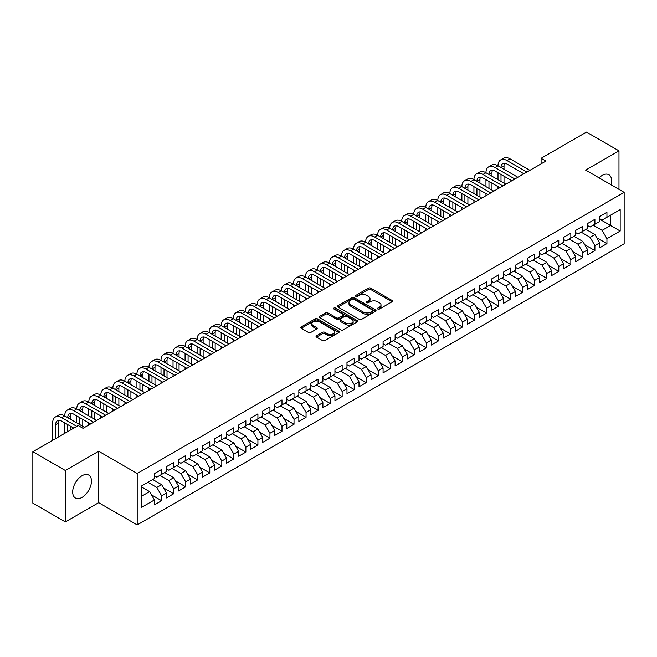 <?xml version="1.0" encoding="UTF-8"?>
<svg xmlns="http://www.w3.org/2000/svg" width="657" height="657" viewBox="0 0 657 657"><rect width="100%" height="100%" fill="white"/><g stroke="black" fill="none" stroke-linecap="round" stroke-linejoin="round"><path stroke-width="0.99" d="M377.816 309.028A1.166 0.673 0 0 0 379.475 309.028L392.024 301.785A1.667 0.961 0 0 0 392.516 301.103A1.667 0.961 0 0 0 392.024 300.421L370.762 288.144A1.667 0.961 0 0 0 368.396 288.144L355.848 295.387A1.166 0.673 0 0 0 355.503 295.864A1.166 0.673 0 0 0 355.848 296.34A1.166 0.673 0 0 0 357.498 296.34L359.124 295.404A5.346 3.088 0 0 1 366.688 295.404L368.454 296.43A5.346 3.088 0 0 1 370.022 298.615A5.346 3.088 0 0 1 368.454 300.791L366.836 301.727A1.166 0.673 0 0 0 366.491 302.212A1.166 0.673 0 0 0 366.836 302.688A1.166 0.673 0 0 0 368.487 302.688L370.113 301.752A5.346 3.088 0 0 1 377.668 301.752L379.442 302.77A5.346 3.088 0 0 1 381.011 304.955A5.346 3.088 0 0 1 379.442 307.139L377.816 308.076A1.166 0.673 0 0 0 377.479 308.552A1.166 0.673 0 0 0 377.816 309.028L377.816 308.076M82.076 497.382A13.28 7.662 120 0 0 90.748 485.687A13.28 7.662 120 0 0 88.711 475.052A13.28 7.662 120 0 0 82.076 475.709A13.28 7.662 120 0 0 73.403 487.404A13.28 7.662 120 0 0 75.44 498.047A13.28 7.662 120 0 0 82.076 497.382M611.076 184.798A13.28 7.662 120 0 0 608.883 174.729A13.28 7.662 120 0 0 602.247 175.386A13.28 7.662 120 0 0 599.069 177.858M316.534 335.752A1.667 0.961 0 0 0 316.05 336.433A1.667 0.961 0 0 0 316.534 337.115L322.505 340.556A1.667 0.961 0 0 0 324.862 340.556L338.807 332.508A1.667 0.961 0 0 0 339.291 331.826A1.667 0.961 0 0 0 338.807 331.144L317.536 318.867A1.667 0.961 0 0 0 315.179 318.867L301.235 326.915A1.667 0.961 0 0 0 300.75 327.597A1.667 0.961 0 0 0 301.235 328.278L308.445 332.442A1.667 0.961 0 0 0 310.81 332.442L316.773 328.993A1.667 0.961 0 0 0 317.265 328.311A1.667 0.961 0 0 0 316.773 327.629L313.2 325.568A4.468 2.579 0 0 1 311.886 323.745A4.468 2.579 0 0 1 314.646 321.363A4.468 2.579 0 0 1 319.516 321.922L333.518 330.003A4.468 2.579 0 0 1 334.824 331.826A4.468 2.579 0 0 1 332.064 334.208A4.468 2.579 0 0 1 327.194 333.649L324.862 332.302A1.667 0.961 0 0 0 322.505 332.302L316.534 335.752L316.534 337.115L322.505 333.69L322.505 332.302M65.347 470.494L65.347 521.913L98.681 502.671L98.681 451.244L65.347 470.494L32.85 451.737L78.224 425.539L83.037 428.315L545.918 161.072L541.105 158.296L541.105 163.856M98.681 451.244L137.198 473.483L624.15 192.345L624.15 243.763L137.198 524.902L137.198 473.483M618.976 189.356L618.976 150.855L585.633 170.106L624.15 192.345M618.976 150.855L586.479 132.098L541.105 158.296M359.239 319.343A1.667 0.961 0 0 0 361.605 319.343L375.541 311.295A1.667 0.961 0 0 0 376.034 310.613A1.667 0.961 0 0 0 375.541 309.932L354.279 297.654A1.667 0.961 0 0 0 351.914 297.654L337.977 305.702A1.667 0.961 0 0 0 337.484 306.384A1.667 0.961 0 0 0 337.977 307.065L359.239 319.343M334.372 309.283A1.166 0.673 0 0 1 335.555 309.447L335.555 308.059L357.178 320.542A1.667 0.961 0 0 1 357.663 321.224A1.667 0.961 0 0 1 357.178 321.905L343.233 329.954A1.667 0.961 0 0 1 340.868 329.954L319.606 317.676L319.606 316.313A1.667 0.961 0 0 0 319.121 316.994A1.667 0.961 0 0 0 319.606 317.676M319.606 316.313L325.576 312.863A1.667 0.961 0 0 1 327.933 312.863L336.556 317.848A1.667 0.961 0 0 0 338.922 317.848L342.88 315.557A1.667 0.961 0 0 0 343.373 314.875A1.667 0.961 0 0 0 342.88 314.194L333.904 309.012A1.166 0.673 0 0 1 333.559 308.535A1.166 0.673 0 0 1 334.282 307.911A1.166 0.673 0 0 1 335.555 308.059M599.718 219.233L610.55 225.491L610.55 215.2L620.175 209.64L606.937 217.286L606.937 212.351L599.718 216.523L599.718 221.458L594.905 224.234L594.905 219.307L587.687 223.47L587.687 228.406L582.866 231.182L582.866 226.254L575.647 230.418L575.647 235.354L570.834 238.13L570.834 233.202L563.616 237.366L563.616 242.302L558.795 245.086L558.795 240.15L551.576 244.314L551.576 249.249L546.764 252.033L546.764 247.098L539.545 251.27L539.545 256.197L534.724 258.981L534.724 254.045L527.505 258.217L527.505 263.145L522.693 265.929L522.693 260.993L515.474 265.165L515.474 270.101L510.653 272.877L510.653 267.941L503.434 272.113L503.434 277.049L498.622 279.825L498.622 274.889L491.403 279.061L491.403 283.996L486.582 286.772L486.582 281.837L479.364 286.009L479.364 290.944L474.551 293.72L474.551 288.793L467.332 292.956L467.332 297.892L462.512 300.668L462.512 295.74L455.293 299.904L455.293 304.84L450.48 307.616L450.48 302.688L443.261 306.852L443.261 311.788L438.441 314.572L438.441 309.636L431.222 313.8L431.222 318.735L426.409 321.519L426.409 316.584L419.191 320.756L419.191 325.683L414.37 328.467L414.37 323.531L407.151 327.703L407.151 332.631L402.339 335.415L402.339 330.479L395.12 334.651L395.12 339.587L390.299 342.363L390.299 337.427L383.08 341.599L383.08 346.535L378.268 349.31L378.268 344.375L371.049 348.547L371.049 353.482L366.228 356.258L366.228 351.323L359.009 355.494L359.009 360.43L354.197 363.206L354.197 358.279L346.978 362.442L346.978 367.378L342.157 370.154L342.157 365.226L334.939 369.39L334.939 374.326L330.126 377.102L330.126 372.174L322.907 376.338L322.907 381.274L318.087 384.058L318.087 379.122L310.868 383.286L310.868 388.221L306.055 391.005L306.055 386.07L298.836 390.242L298.836 395.169L294.016 397.953L294.016 393.017L286.797 397.189L286.797 402.117L281.984 404.901L281.984 399.965L274.766 404.137L274.766 409.065L269.945 411.849L269.945 406.913L262.726 411.085L262.726 416.021L257.914 418.796L257.914 413.861L250.695 418.033L250.695 422.968L245.874 425.744L245.874 420.808L238.655 424.98L238.655 429.916L233.843 432.692L233.843 427.756L226.624 431.928L226.624 436.864L221.803 439.64L221.803 434.712L214.584 438.876L214.584 443.812L209.772 446.588L209.772 441.66L202.553 445.824L202.553 450.759L197.732 453.544L197.732 448.608L190.514 452.772L190.514 457.707L185.701 460.491L185.701 455.556L178.482 459.728L178.482 464.655L173.662 467.439L173.662 462.503L166.443 466.675L166.443 471.603L161.63 474.387L161.63 469.451L154.411 473.623L154.411 478.551L141.165 486.196L141.165 507.598L154.411 499.952L149.591 491.617L141.165 486.755M620.175 209.64L620.175 231.042L606.937 238.688L602.124 230.352L593.222 225.211M596.77 237.752L606.937 243.624L606.937 238.688M606.937 243.624L599.718 247.796L599.718 242.86L594.905 245.636L590.093 237.3L581.182 232.159M584.738 244.7L594.905 250.572L594.905 245.636M594.905 250.572L587.687 254.744L587.687 249.808L582.866 252.584L578.053 244.248L569.151 239.107M572.699 251.647L582.866 257.519L582.866 252.584M582.866 257.519L575.647 261.691L575.647 256.756L570.834 259.531L566.022 251.196L557.111 246.055M560.667 258.595L570.834 264.467L570.834 259.531M570.834 264.467L563.616 268.639L563.616 263.703L558.795 266.487L553.982 258.144L545.08 253.002M548.628 265.543L558.795 271.415L558.795 266.487M558.795 271.415L551.576 275.587L551.576 270.651L546.764 273.435L541.951 265.091L533.041 259.95M536.597 272.491L546.764 278.363L546.764 273.435M546.764 278.363L539.545 282.535L539.545 277.599L534.724 280.383L529.912 272.039L521.009 266.898M524.557 279.447L534.724 285.319L534.724 280.383M534.724 285.319L527.505 289.482L527.505 284.547L522.693 287.331L517.88 278.995L508.97 273.846M512.526 286.395L522.693 292.266L522.693 287.331M522.693 292.266L515.474 296.43L515.474 291.503L510.653 294.279L505.841 285.943L496.938 280.802M500.486 293.342L510.653 299.214L510.653 294.279M510.653 299.214L503.434 303.378L503.434 298.45L498.622 301.226L493.809 292.891L484.899 287.75M488.455 300.29L498.622 306.162L498.622 301.226M498.622 306.162L491.403 310.326L491.403 305.398L486.582 308.174L481.77 299.838L472.868 294.697M476.415 307.238L486.582 313.11L486.582 308.174M486.582 313.11L479.364 317.282L479.364 312.346L474.551 315.122L469.739 306.786L460.828 301.645M464.384 314.186L474.551 320.058L474.551 315.122M474.551 320.058L467.332 324.23L467.332 319.294L462.512 322.07L457.699 313.734L448.797 308.593M452.344 321.133L462.512 327.005L462.512 322.07M462.512 327.005L455.293 331.177L455.293 326.242L450.48 329.017L445.668 320.682L436.757 315.541M440.313 328.081L450.48 333.953L450.48 329.017M450.48 333.953L443.261 338.125L443.261 333.189L438.441 335.973L433.628 327.629L424.726 322.488M428.274 335.029L438.441 340.901L438.441 335.973M438.441 340.901L431.222 345.073L431.222 340.137L426.409 342.921L421.597 334.577L412.686 329.436M416.242 341.977L426.409 347.849L426.409 342.921M426.409 347.849L419.191 352.021L419.191 347.085L414.37 349.869L409.557 341.525L400.655 336.384M404.203 348.933L414.37 354.805L414.37 349.869M414.37 354.805L407.151 358.968L407.151 354.033L402.339 356.817L397.526 348.481L388.615 343.332M392.172 355.88L402.339 361.752L402.339 356.817M402.339 361.752L395.12 365.916L395.12 360.989L390.299 363.764L385.487 355.429L376.584 350.288M380.132 362.828L390.299 368.7L390.299 363.764M390.299 368.7L383.08 372.864L383.08 367.936L378.268 370.712L373.455 362.377L364.545 357.236M368.101 369.776L378.268 375.648L378.268 370.712M378.268 375.648L371.049 379.812L371.049 374.884L366.228 377.66L361.416 369.324L352.513 364.183M356.061 376.724L366.228 382.596L366.228 377.66M366.228 382.596L359.009 386.768L359.009 381.832L354.197 384.608L349.384 376.272L340.474 371.131M344.03 383.672L354.197 389.544L354.197 384.608M354.197 389.544L346.978 393.715L346.978 388.78L342.157 391.556L337.345 383.22L328.443 378.079M331.99 390.619L342.157 396.491L342.157 391.556M342.157 396.491L334.939 400.663L334.939 395.728L330.126 398.503L325.314 390.168L316.403 385.027M319.959 397.567L330.126 403.439L330.126 398.503M330.126 403.439L322.907 407.611L322.907 402.675L318.087 405.459L313.274 397.115L304.372 391.974M307.919 404.515L318.087 410.387L318.087 405.459M318.087 410.387L310.868 414.559L310.868 409.623L306.055 412.407L301.243 404.063L292.332 398.922M295.888 411.463L306.055 417.335L306.055 412.407M306.055 417.335L298.836 421.507L298.836 416.571L294.016 419.355L289.203 411.011L280.301 405.87M283.849 418.419L294.016 424.282L294.016 419.355M294.016 424.282L286.797 428.454L286.797 423.519L281.984 426.303L277.172 417.967L268.261 412.818M271.817 425.366L281.984 431.238L281.984 426.303M281.984 431.238L274.766 435.402L274.766 430.475L269.945 433.25L265.132 424.915L256.23 419.774M259.778 432.314L269.945 438.186L269.945 433.25M269.945 438.186L262.726 442.35L262.726 437.422L257.914 440.198L253.101 431.863L244.19 426.722M247.746 439.262L257.914 445.134L257.914 440.198M257.914 445.134L250.695 449.298L250.695 444.37L245.874 447.146L241.062 438.81L232.159 433.669M235.707 446.21L245.874 452.082L245.874 447.146M245.874 452.082L238.655 456.254L238.655 451.318L233.843 454.094L229.03 445.758L220.12 440.617M223.676 453.158L233.843 459.029L233.843 454.094M233.843 459.029L226.624 463.201L226.624 458.266L221.803 461.042L216.991 452.706L208.088 447.565M211.636 460.105L221.803 465.977L221.803 461.042M221.803 465.977L214.584 470.149L214.584 465.213L209.772 467.989L204.959 459.654L196.049 454.513M199.605 467.053L209.772 472.925L209.772 467.989M209.772 472.925L202.553 477.097L202.553 472.161L197.732 474.945L192.92 466.601L184.017 461.46M187.565 474.001L197.732 479.873L197.732 474.945M197.732 479.873L190.514 484.045L190.514 479.109L185.701 481.893L180.889 473.549L171.978 468.408M175.534 480.949L185.701 486.821L185.701 481.893M185.701 486.821L178.482 490.993L178.482 486.057L173.662 488.841L168.849 480.497L159.947 475.356M163.494 487.905L173.662 493.768L173.662 488.841M173.662 493.768L166.443 497.94L166.443 493.005L161.63 495.789L156.818 487.453L147.907 482.304M151.463 494.852L161.63 500.724L161.63 495.789M161.63 500.724L154.411 504.888L154.411 499.952M154.411 475.775L156.818 477.163L161.63 474.387M141.165 496.478L149.591 491.617M166.443 468.827L168.849 470.215L173.662 467.439M156.818 487.453L161.63 484.669L152.72 479.528M166.443 493.005L161.63 484.669M178.482 461.879L180.889 463.267L185.701 460.491M168.849 480.497L173.662 477.721L164.759 472.58M178.482 486.057L173.662 477.721M190.514 454.931L192.92 456.319L197.732 453.544M180.889 473.549L185.701 470.773L176.79 465.632M190.514 479.109L185.701 470.773M202.553 447.984L204.959 449.372L209.772 446.588M192.92 466.601L197.732 463.826L188.83 458.685M202.553 472.161L197.732 463.826M214.584 441.036L216.991 442.424L221.803 439.64M204.959 459.654L209.772 456.878L200.861 451.737M214.584 465.213L209.772 456.878M226.624 434.08L229.03 435.476L233.843 432.692M216.991 452.706L221.803 449.93L212.901 444.781M226.624 458.266L221.803 449.93M238.655 427.132L241.062 428.528L245.874 425.744M229.03 445.758L233.843 442.974L224.932 437.833M238.655 451.318L233.843 442.974M250.695 420.184L253.101 421.572L257.914 418.796M241.062 438.81L245.874 436.026L236.972 430.885M250.695 444.37L245.874 436.026M262.726 413.237L265.132 414.624L269.945 411.849M253.101 431.863L257.914 429.078L249.003 423.937M262.726 437.422L257.914 429.078M274.766 406.289L277.172 407.677L281.984 404.901M265.132 424.915L269.945 422.131L261.043 416.99M274.766 430.475L269.945 422.131M286.797 399.341L289.203 400.729L294.016 397.953M277.172 417.967L281.984 415.183L273.074 410.042M286.797 423.519L281.984 415.183M298.836 392.393L301.243 393.781L306.055 391.005M289.203 411.011L294.016 408.235L285.113 403.094M298.836 416.571L294.016 408.235M310.868 385.445L313.274 386.833L318.087 384.058M301.243 404.063L306.055 401.287L297.145 396.146M310.868 409.623L306.055 401.287M322.907 378.498L325.314 379.886L330.126 377.102M313.274 397.115L318.087 394.34L309.184 389.199M322.907 402.675L318.087 394.34M334.939 371.55L337.345 372.938L342.157 370.154M325.314 390.168L330.126 387.392L321.216 382.251M334.939 395.728L330.126 387.392M346.978 364.594L349.384 365.99L354.197 363.206M337.345 383.22L342.157 380.444L333.255 375.295M346.978 388.78L342.157 380.444M359.009 357.646L361.416 359.042L366.228 356.258M349.384 376.272L354.197 373.488L345.286 368.347M359.009 381.832L354.197 373.488M371.049 350.698L373.455 352.086L378.268 349.31M361.416 369.324L366.228 366.54L357.326 361.399M371.049 374.884L366.228 366.54M383.08 343.751L385.487 345.139L390.299 342.363M373.455 362.377L378.268 359.593L369.357 354.452M383.08 367.936L378.268 359.593M395.12 336.803L397.526 338.191L402.339 335.415M385.487 355.429L390.299 352.645L381.397 347.504M395.12 360.989L390.299 352.645M407.151 329.855L409.557 331.243L414.37 328.467M397.526 348.481L402.339 345.697L393.428 340.556M407.151 354.033L402.339 345.697M419.191 322.907L421.597 324.295L426.409 321.519M409.557 341.525L414.37 338.749L405.468 333.608M419.191 347.085L414.37 338.749M431.222 315.96L433.628 317.347L438.441 314.572M421.597 334.577L426.409 331.801L417.499 326.66M431.222 340.137L426.409 331.801M443.261 309.012L445.668 310.4L450.48 307.616M433.628 327.629L438.441 324.854L429.538 319.713M443.261 333.189L438.441 324.854M455.293 302.064L457.699 303.452L462.512 300.668M445.668 320.682L450.48 317.906L441.57 312.765M455.293 326.242L450.48 317.906M467.332 295.108L469.739 296.504L474.551 293.72M457.699 313.734L462.512 310.958L453.609 305.809M467.332 319.294L462.512 310.958M479.364 288.16L481.77 289.556L486.582 286.772M469.739 306.786L474.551 304.01L465.641 298.861M479.364 312.346L474.551 304.01M491.403 281.212L493.809 282.609L498.622 279.825M481.77 299.838L486.582 297.054L477.68 291.913M491.403 305.398L486.582 297.054M503.434 274.265L505.841 275.653L510.653 272.877M493.809 292.891L498.622 290.107L489.711 284.966M503.434 298.45L498.622 290.107M515.474 267.317L517.88 268.705L522.693 265.929M505.841 285.943L510.653 283.159L501.751 278.018M515.474 291.503L510.653 283.159M527.505 260.369L529.912 261.757L534.724 258.981M517.88 278.995L522.693 276.211L513.782 271.07M527.505 284.547L522.693 276.211M539.545 253.421L541.951 254.809L546.764 252.033M529.912 272.039L534.724 269.263L525.822 264.122M539.545 277.599L534.724 269.263M551.576 246.474L553.982 247.861L558.795 245.086M541.951 265.091L546.764 262.315L537.853 257.174M551.576 270.651L546.764 262.315M563.616 239.526L566.022 240.914L570.834 238.13M553.982 258.144L558.795 255.368L549.893 250.227M563.616 263.703L558.795 255.368M575.647 232.578L578.053 233.966L582.866 231.182M566.022 251.196L570.834 248.42L561.924 243.279M575.647 256.756L570.834 248.42M587.687 225.63L590.093 227.018L594.905 224.234M578.053 244.248L582.866 241.472L573.963 236.323M587.687 249.808L582.866 241.472M599.718 218.674L602.124 220.07L606.937 217.286M590.093 237.3L594.905 234.524L585.995 229.375M599.718 242.86L594.905 234.524M32.85 451.737L32.85 503.155L65.347 521.913M98.681 502.671L137.198 524.902M602.124 230.352L610.55 225.491L620.175 231.042M378.284 309.192L379.442 308.527A5.346 3.088 0 0 0 381.011 306.343L381.011 304.955M370.022 298.615L370.022 300.003A5.346 3.088 0 0 1 368.454 302.179L367.296 302.852M391.999 301.793L370.762 289.532A1.667 0.961 0 0 0 368.396 289.532L356.316 296.504M375.525 311.311L354.279 299.042A1.667 0.961 0 0 0 351.914 299.042L338.002 307.082L337.977 305.702M372.593 311.09A1.166 0.673 0 0 0 372.938 310.613A1.166 0.673 0 0 0 372.593 310.137L353.926 299.362A1.166 0.673 0 0 0 352.275 299.362L350.559 300.348A5.346 3.088 0 0 0 348.99 302.532A5.346 3.088 0 0 0 350.559 304.717L363.321 312.083A5.346 3.088 0 0 0 370.877 312.083L372.593 311.09L372.593 312.486A1.166 0.673 0 0 0 372.938 312.001L372.938 310.613M348.99 302.532L348.99 303.92A5.346 3.088 0 0 0 350.559 306.105L350.559 304.717M372.593 312.486L370.877 313.471A5.346 3.088 0 0 1 363.321 313.471L350.559 306.105M319.63 317.684L325.576 314.251L325.576 312.863M343.373 314.875L343.373 316.263A1.667 0.961 0 0 1 342.88 316.953L338.922 319.236A1.667 0.961 0 0 1 336.556 319.236L327.933 314.251A1.667 0.961 0 0 0 325.576 314.251M335.555 309.447L357.153 321.914M345.508 323.014A4.468 2.579 0 0 0 350.378 323.572A4.468 2.579 0 0 0 353.137 321.183A4.468 2.579 0 0 0 351.832 319.359L346.896 316.518A1.667 0.961 0 0 0 344.531 316.518L340.581 318.801A1.667 0.961 0 0 0 340.088 319.483A1.667 0.961 0 0 0 340.581 320.164L345.508 323.014L345.508 324.402A4.468 2.579 0 0 0 350.378 324.96A4.468 2.579 0 0 0 353.137 322.579L353.137 321.183M340.088 319.483L340.088 320.871A1.667 0.961 0 0 0 340.581 321.552L340.581 320.164M345.508 324.402L340.581 321.552M334.824 331.826L334.824 333.214A4.468 2.579 0 0 1 332.064 335.604A4.468 2.579 0 0 1 327.194 335.037L324.862 333.69A1.667 0.961 0 0 0 322.505 333.69M311.886 323.745L311.886 325.133A4.468 2.579 0 0 0 313.2 326.956L313.2 325.568M316.773 327.629L316.773 328.993L313.2 326.956M338.782 332.524L317.536 320.255A1.667 0.961 0 0 0 315.179 320.255L301.259 328.295M52.683 440.28L52.683 422.886A12.762 7.367 60 0 1 55.328 417.039L58.333 415.298A12.762 7.367 60 0 1 64.723 415.93A12.762 7.367 60 0 1 67.367 410.091L70.373 408.35A12.762 7.367 60 0 1 76.754 408.983A12.762 7.367 60 0 1 79.398 403.143L82.404 401.402A12.762 7.367 60 0 1 88.794 402.035A12.762 7.367 60 0 1 91.438 396.196L94.444 394.455A12.762 7.367 60 0 1 100.825 395.087A12.762 7.367 60 0 1 103.469 389.248L106.475 387.507A12.762 7.367 60 0 1 112.864 388.139A12.762 7.367 60 0 1 115.509 382.292L118.515 380.559A12.762 7.367 60 0 1 124.896 381.191A12.762 7.367 60 0 1 127.54 375.344L130.546 373.611A12.762 7.367 60 0 1 136.935 374.244A12.762 7.367 60 0 1 139.58 368.396L142.585 366.663A12.762 7.367 60 0 1 148.967 367.296A12.762 7.367 60 0 1 151.611 361.449L154.617 359.716A12.762 7.367 60 0 1 161.006 360.348A12.762 7.367 60 0 1 163.65 354.501L166.656 352.768A12.762 7.367 60 0 1 173.037 353.4A12.762 7.367 60 0 1 175.682 347.553L178.688 345.812A12.762 7.367 60 0 1 185.077 346.444A12.762 7.367 60 0 1 187.721 340.605L190.727 338.864A12.762 7.367 60 0 1 197.108 339.497A12.762 7.367 60 0 1 199.753 333.657L202.758 331.916A12.762 7.367 60 0 1 209.148 332.549A12.762 7.367 60 0 1 211.792 326.71L214.798 324.969A12.762 7.367 60 0 1 221.179 325.601A12.762 7.367 60 0 1 223.823 319.762L226.829 318.021A12.762 7.367 60 0 1 233.219 318.653A12.762 7.367 60 0 1 235.863 312.806L238.869 311.073A12.762 7.367 60 0 1 245.25 311.705A12.762 7.367 60 0 1 247.894 305.858L250.9 304.125A12.762 7.367 60 0 1 257.289 304.758A12.762 7.367 60 0 1 259.934 298.91L262.94 297.178A12.762 7.367 60 0 1 269.321 297.81A12.762 7.367 60 0 1 271.965 291.963L274.971 290.23A12.762 7.367 60 0 1 281.36 290.862A12.762 7.367 60 0 1 284.005 285.015L287.01 283.282A12.762 7.367 60 0 1 293.392 283.914A12.762 7.367 60 0 1 296.036 278.067L299.042 276.326A12.762 7.367 60 0 1 305.431 276.958A12.762 7.367 60 0 1 308.076 271.119L311.081 269.378A12.762 7.367 60 0 1 317.462 270.011A12.762 7.367 60 0 1 320.107 264.171L323.113 262.43A12.762 7.367 60 0 1 329.502 263.063A12.762 7.367 60 0 1 332.146 257.224L335.152 255.483A12.762 7.367 60 0 1 341.533 256.115A12.762 7.367 60 0 1 344.178 250.276L347.183 248.535A12.762 7.367 60 0 1 353.573 249.167A12.762 7.367 60 0 1 356.217 243.328L359.223 241.587A12.762 7.367 60 0 1 365.604 242.219A12.762 7.367 60 0 1 368.248 236.372L371.254 234.639A12.762 7.367 60 0 1 377.644 235.272A12.762 7.367 60 0 1 380.288 229.424L383.294 227.692A12.762 7.367 60 0 1 389.675 228.324A12.762 7.367 60 0 1 392.319 222.477L395.325 220.744A12.762 7.367 60 0 1 401.714 221.376A12.762 7.367 60 0 1 404.359 215.529L407.365 213.796A12.762 7.367 60 0 1 413.746 214.428A12.762 7.367 60 0 1 416.39 208.581L419.396 206.84A12.762 7.367 60 0 1 425.785 207.472A12.762 7.367 60 0 1 428.43 201.633L431.435 199.892A12.762 7.367 60 0 1 437.817 200.525A12.762 7.367 60 0 1 440.461 194.686L443.467 192.944A12.762 7.367 60 0 1 449.856 193.577A12.762 7.367 60 0 1 452.501 187.738L455.506 185.997A12.762 7.367 60 0 1 461.887 186.629A12.762 7.367 60 0 1 464.532 180.79L467.538 179.049A12.762 7.367 60 0 1 473.927 179.681A12.762 7.367 60 0 1 476.571 173.842L479.577 172.101A12.762 7.367 60 0 1 485.958 172.734A12.762 7.367 60 0 1 488.603 166.886L491.608 165.153A12.762 7.367 60 0 1 497.998 165.786A12.762 7.367 60 0 1 500.642 159.938L503.648 158.206A12.762 7.367 60 0 1 510.029 158.838L529.912 170.319M500.642 159.938A12.762 7.367 60 0 1 507.023 160.571L526.906 172.052M523.892 173.793L507.023 164.045A8.508 4.911 -120 0 0 502.769 163.626A8.508 4.911 -120 0 0 501.004 167.519L504.009 165.786L504.009 169.26M504.543 163.232A8.508 4.911 -120 0 0 504.009 165.786M501.004 174.475L501.004 181.422M504.009 176.207L504.009 183.155M497.998 188.74L497.998 186.629M497.998 179.681L497.998 172.734M488.603 166.886A12.762 7.367 60 0 1 494.984 167.519L497.998 165.786L517.88 177.267M494.984 167.519L514.866 179M511.86 180.741L494.984 170.992A8.508 4.911 -120 0 0 490.73 170.574A8.508 4.911 -120 0 0 488.972 174.475L491.978 172.734L491.978 176.207M492.512 170.179A8.508 4.911 -120 0 0 491.978 172.734M488.972 181.422L488.972 188.37M491.978 183.155L491.978 190.103M485.958 195.687L485.958 193.577M485.958 186.629L485.958 179.681M476.571 173.842A12.762 7.367 60 0 1 482.952 174.475L485.958 172.734L505.841 184.215M482.952 174.475L502.835 185.947M499.821 187.688L482.952 177.948A8.508 4.911 -120 0 0 478.698 177.521A8.508 4.911 -120 0 0 476.933 181.422L479.938 179.681L479.938 183.155M480.472 177.127A8.508 4.911 -120 0 0 479.938 179.681M476.933 188.37L476.933 195.318M479.938 190.103L479.938 197.051M473.927 202.643L473.927 200.525M473.927 193.577L473.927 186.629M464.532 180.79A12.762 7.367 60 0 1 470.913 181.422L473.927 179.681L493.809 191.162M470.913 181.422L490.795 192.895M487.79 194.636L470.913 184.896A8.508 4.911 -120 0 0 466.659 184.469A8.508 4.911 -120 0 0 464.901 188.37L467.907 186.629L467.907 190.103M468.441 184.083A8.508 4.911 -120 0 0 467.907 186.629M464.901 195.318L464.901 202.266M467.907 197.051L467.907 203.999M461.887 209.591L461.887 207.472M461.887 200.525L461.887 193.577M452.501 187.738A12.762 7.367 60 0 1 458.882 188.37L461.887 186.629L481.77 198.11M458.882 188.37L478.764 199.843M475.75 201.584L458.882 191.844A8.508 4.911 -120 0 0 454.628 191.417A8.508 4.911 -120 0 0 452.862 195.318L455.868 193.577L455.868 197.051M456.401 191.031A8.508 4.911 -120 0 0 455.868 193.577M452.862 202.266L452.862 209.213M455.868 203.999L455.868 210.954M449.856 216.539L449.856 214.428M449.856 207.472L449.856 200.525M440.461 194.686A12.762 7.367 60 0 1 446.842 195.318L449.856 193.577L469.739 205.058M446.842 195.318L466.725 206.799M463.719 208.532L446.842 198.792A8.508 4.911 -120 0 0 442.588 198.373A8.508 4.911 -120 0 0 440.831 202.266L443.836 200.525L443.836 203.999M444.37 197.979A8.508 4.911 -120 0 0 443.836 200.525M440.831 209.213L440.831 216.161M443.836 210.954L443.836 217.902M437.817 223.487L437.817 221.376M437.817 214.428L437.817 207.472M428.43 201.633A12.762 7.367 60 0 1 434.811 202.266L437.817 200.525L457.699 212.006M434.811 202.266L454.693 213.747M451.679 215.48L434.811 205.74A8.508 4.911 -120 0 0 430.557 205.321A8.508 4.911 -120 0 0 428.791 209.213L431.797 207.472L431.797 210.954M432.331 204.927A8.508 4.911 -120 0 0 431.797 207.472M428.791 216.161L428.791 223.109M431.797 217.902L431.797 224.85M425.785 230.435L425.785 228.324M425.785 221.376L425.785 214.428M416.39 208.581A12.762 7.367 60 0 1 422.771 209.213L425.785 207.472L445.668 218.953M422.771 209.213L442.654 220.695M439.648 222.427L422.771 212.687A8.508 4.911 -120 0 0 418.517 212.268A8.508 4.911 -120 0 0 416.76 216.161L419.766 214.428L419.766 217.902M420.299 211.874A8.508 4.911 -120 0 0 419.766 214.428M416.76 223.109L416.76 230.057M419.766 224.85L419.766 231.798M413.746 237.382L413.746 235.272M413.746 228.324L413.746 221.376M404.359 215.529A12.762 7.367 60 0 1 410.74 216.161L413.746 214.428L433.628 225.901M410.74 216.161L430.622 227.642M427.608 229.375L410.74 219.635A8.508 4.911 -120 0 0 406.486 219.216A8.508 4.911 -120 0 0 404.72 223.109L407.726 221.376L407.726 224.85M408.26 218.822A8.508 4.911 -120 0 0 407.726 221.376M404.72 230.057L404.72 237.005M407.726 231.798L407.726 238.746M401.714 244.33L401.714 242.219M401.714 235.272L401.714 228.324M392.319 222.477A12.762 7.367 60 0 1 398.7 223.109L401.714 221.376L421.597 232.849M398.7 223.109L418.583 234.59M415.577 236.323L398.7 226.583A8.508 4.911 -120 0 0 394.446 226.164A8.508 4.911 -120 0 0 392.689 230.057L395.695 228.324L395.695 231.798M396.228 225.77A8.508 4.911 -120 0 0 395.695 228.324M392.689 237.005L392.689 243.952M395.695 238.746L395.695 245.693M389.675 251.278L389.675 249.167M389.675 242.219L389.675 235.272M380.288 229.424A12.762 7.367 60 0 1 386.669 230.057L389.675 228.324L409.557 239.805M386.669 230.057L406.552 241.538M403.538 243.279L386.669 233.531A8.508 4.911 -120 0 0 382.415 233.112A8.508 4.911 -120 0 0 380.649 237.005L383.655 235.272L383.655 238.746M384.189 232.718A8.508 4.911 -120 0 0 383.655 235.272M380.649 243.952L380.649 250.908M383.655 245.693L383.655 252.641M377.644 258.226L377.644 256.115M377.644 249.167L377.644 242.219M368.248 236.372A12.762 7.367 60 0 1 374.63 237.005L377.644 235.272L397.526 246.753M374.63 237.005L394.512 248.486M391.506 250.227L374.63 240.478A8.508 4.911 -120 0 0 370.376 240.06A8.508 4.911 -120 0 0 368.618 243.952L371.624 242.219L371.624 245.693M372.158 239.665A8.508 4.911 -120 0 0 371.624 242.219M368.618 250.908L368.618 257.856M371.624 252.641L371.624 259.589M365.604 265.173L365.604 263.063M365.604 256.115L365.604 249.167M356.217 243.328A12.762 7.367 60 0 1 362.598 243.952L365.604 242.219L385.487 253.701M362.598 243.952L382.481 255.433M379.467 257.174L362.598 247.434A8.508 4.911 -120 0 0 358.344 247.007A8.508 4.911 -120 0 0 356.579 250.908L359.584 249.167L359.584 252.641M360.118 246.613A8.508 4.911 -120 0 0 359.584 249.167M356.579 257.856L356.579 264.804M359.584 259.589L359.584 266.537M353.573 272.129L353.573 270.011M353.573 263.063L353.573 256.115M344.178 250.276A12.762 7.367 60 0 1 350.559 250.908L353.573 249.167L373.455 260.648M350.559 250.908L370.441 262.381M367.435 264.122L350.559 254.382A8.508 4.911 -120 0 0 346.305 253.955A8.508 4.911 -120 0 0 344.547 257.856L347.553 256.115L347.553 259.589M348.087 253.569A8.508 4.911 -120 0 0 347.553 256.115M344.547 264.804L344.547 271.752M347.553 266.537L347.553 273.484M341.533 279.077L341.533 276.958M341.533 270.011L341.533 263.063M332.146 257.224A12.762 7.367 60 0 1 338.527 257.856L341.533 256.115L361.416 267.596M338.527 257.856L358.41 269.329M355.396 271.07L338.527 261.33A8.508 4.911 -120 0 0 334.273 260.903A8.508 4.911 -120 0 0 332.508 264.804L335.513 263.063L335.513 266.537M336.047 260.517A8.508 4.911 -120 0 0 335.513 263.063M332.508 271.752L332.508 278.699M335.513 273.484L335.513 280.44M329.502 286.025L329.502 283.914M329.502 276.958L329.502 270.011M320.107 264.171A12.762 7.367 60 0 1 326.488 264.804L329.502 263.063L349.384 274.544M326.488 264.804L346.37 276.285M343.365 278.018L326.488 268.278A8.508 4.911 -120 0 0 322.234 267.859A8.508 4.911 -120 0 0 320.476 271.752L323.482 270.011L323.482 273.484M324.016 267.465A8.508 4.911 -120 0 0 323.482 270.011M320.476 278.699L320.476 285.647M323.482 280.44L323.482 287.388M317.462 292.973L317.462 290.862M317.462 283.914L317.462 276.958M308.076 271.119A12.762 7.367 60 0 1 314.457 271.752L317.462 270.011L337.345 281.492M314.457 271.752L334.339 283.233M331.325 284.966L314.457 275.226A8.508 4.911 -120 0 0 310.203 274.807A8.508 4.911 -120 0 0 308.437 278.699L311.443 276.958L311.443 280.44M311.976 274.412A8.508 4.911 -120 0 0 311.443 276.958M308.437 285.647L308.437 292.595M311.443 287.388L311.443 294.336M305.431 299.921L305.431 297.81M305.431 290.862L305.431 283.914M296.036 278.067A12.762 7.367 60 0 1 302.417 278.699L305.431 276.958L325.314 288.439M302.417 278.699L322.3 290.18M319.294 291.913L302.417 282.173A8.508 4.911 -120 0 0 298.163 281.754A8.508 4.911 -120 0 0 296.406 285.647L299.411 283.914L299.411 287.388M299.945 281.36A8.508 4.911 -120 0 0 299.411 283.914M296.406 292.595L296.406 299.543M299.411 294.336L299.411 301.284M293.392 306.868L293.392 304.758M293.392 297.81L293.392 290.862M284.005 285.015A12.762 7.367 60 0 1 290.386 285.647L293.392 283.914L313.274 295.387M290.386 285.647L310.268 297.128M307.254 298.861L290.386 289.121A8.508 4.911 -120 0 0 286.132 288.702A8.508 4.911 -120 0 0 284.366 292.595L287.372 290.862L287.372 294.336M287.906 288.308A8.508 4.911 -120 0 0 287.372 290.862M284.366 299.543L284.366 306.49M287.372 301.284L287.372 308.232M281.36 313.816L281.36 311.705M281.36 304.758L281.36 297.81M271.965 291.963A12.762 7.367 60 0 1 278.346 292.595L281.36 290.862L301.243 302.335M278.346 292.595L298.229 304.076M295.223 305.809L278.346 296.069A8.508 4.911 -120 0 0 274.092 295.65A8.508 4.911 -120 0 0 272.335 299.543L275.34 297.81L275.34 301.284M275.874 295.256A8.508 4.911 -120 0 0 275.34 297.81M272.335 306.49L272.335 313.438M275.34 308.232L275.34 315.179M269.321 320.764L269.321 318.653M269.321 311.705L269.321 304.758M259.934 298.91A12.762 7.367 60 0 1 266.315 299.543L269.321 297.81L289.203 309.291M266.315 299.543L286.197 311.024M283.183 312.765L266.315 303.017A8.508 4.911 -120 0 0 262.061 302.598A8.508 4.911 -120 0 0 260.295 306.49L263.301 304.758L263.301 308.232M263.835 302.204A8.508 4.911 -120 0 0 263.301 304.758M260.295 313.438L260.295 320.394M263.301 315.179L263.301 322.127M257.289 327.712L257.289 325.601M257.289 318.653L257.289 311.705M247.894 305.858A12.762 7.367 60 0 1 254.275 306.49L257.289 304.758L277.172 316.239M254.275 306.49L274.158 317.972M271.152 319.713L254.275 309.964A8.508 4.911 -120 0 0 250.021 309.546A8.508 4.911 -120 0 0 248.264 313.438L251.27 311.705L251.27 315.179M251.803 309.151A8.508 4.911 -120 0 0 251.27 311.705M248.264 320.394L248.264 327.342M251.27 322.127L251.27 329.075M245.25 334.659L245.25 332.549M245.25 325.601L245.25 318.653M235.863 312.806A12.762 7.367 60 0 1 242.244 313.438L245.25 311.705L265.132 323.187M242.244 313.438L262.127 324.919M259.113 326.66L242.244 316.92A8.508 4.911 -120 0 0 237.99 316.493A8.508 4.911 -120 0 0 236.224 320.394L239.23 318.653L239.23 322.127M239.764 316.099A8.508 4.911 -120 0 0 239.23 318.653M236.224 327.342L236.224 334.29M239.23 329.075L239.23 336.023M233.219 341.615L233.219 339.497M233.219 332.549L233.219 325.601M223.823 319.762A12.762 7.367 60 0 1 230.205 320.394L233.219 318.653L253.101 330.134M230.205 320.394L250.087 331.867M247.081 333.608L230.205 323.868A8.508 4.911 -120 0 0 225.951 323.441A8.508 4.911 -120 0 0 224.193 327.342L227.199 325.601L227.199 329.075M227.733 323.055A8.508 4.911 -120 0 0 227.199 325.601M224.193 334.29L224.193 341.238M227.199 336.023L227.199 342.97M221.179 348.563L221.179 346.444M221.179 339.497L221.179 332.549M211.792 326.71A12.762 7.367 60 0 1 218.173 327.342L221.179 325.601L241.062 337.082M218.173 327.342L238.056 338.815M235.042 340.556L218.173 330.816A8.508 4.911 -120 0 0 213.919 330.389A8.508 4.911 -120 0 0 212.154 334.29L215.159 332.549L215.159 336.023M215.693 330.003A8.508 4.911 -120 0 0 215.159 332.549M212.154 341.238L212.154 348.185M215.159 342.97L215.159 349.918M209.148 355.511L209.148 353.4M209.148 346.444L209.148 339.497M199.753 333.657A12.762 7.367 60 0 1 206.134 334.29L209.148 332.549L229.03 344.03M206.134 334.29L226.016 345.771M223.01 347.504L206.134 337.764A8.508 4.911 -120 0 0 201.88 337.345A8.508 4.911 -120 0 0 200.122 341.238L203.128 339.497L203.128 342.97M203.662 336.951A8.508 4.911 -120 0 0 203.128 339.497M200.122 348.185L200.122 355.133M203.128 349.926L203.128 356.874M197.108 362.459L197.108 360.348M197.108 353.4L197.108 346.444M187.721 340.605A12.762 7.367 60 0 1 194.102 341.238L197.108 339.497L216.991 350.978M194.102 341.238L213.985 352.719M210.971 354.452L194.102 344.711A8.508 4.911 -120 0 0 189.848 344.293A8.508 4.911 -120 0 0 188.083 348.185L191.088 346.444L191.088 349.918M191.622 343.898A8.508 4.911 -120 0 0 191.088 346.444M188.083 355.133L188.083 362.081M191.088 356.874L191.088 363.822M185.077 369.406L185.077 367.296M185.077 360.348L185.077 353.4M175.682 347.553A12.762 7.367 60 0 1 182.063 348.185L185.077 346.444L204.959 357.925M182.063 348.185L201.945 359.666M198.94 361.399L182.063 351.659A8.508 4.911 -120 0 0 177.809 351.24A8.508 4.911 -120 0 0 176.051 355.133L179.057 353.4L179.057 356.874M179.591 350.846A8.508 4.911 -120 0 0 179.057 353.4M176.051 362.081L176.051 369.029M179.057 363.822L179.057 370.77M173.037 376.354L173.037 374.244M173.037 367.296L173.037 360.348M163.65 354.501A12.762 7.367 60 0 1 170.032 355.133L173.037 353.4L192.92 364.873M170.032 355.133L189.914 366.614M186.9 368.347L170.032 358.607A8.508 4.911 -120 0 0 165.778 358.188A8.508 4.911 -120 0 0 164.012 362.081L167.018 360.348L167.018 363.822M167.551 357.794A8.508 4.911 -120 0 0 167.018 360.348M164.012 369.029L164.012 375.976M167.018 370.77L167.018 377.718M161.006 383.302L161.006 381.191M161.006 374.244L161.006 367.296M151.611 361.449A12.762 7.367 60 0 1 157.992 362.081L161.006 360.348L180.889 371.821M157.992 362.081L177.875 373.562M174.869 375.295L157.992 365.555A8.508 4.911 -120 0 0 153.738 365.136A8.508 4.911 -120 0 0 151.981 369.029L154.986 367.296L154.986 370.77M155.52 364.742A8.508 4.911 -120 0 0 154.986 367.296M151.981 375.976L151.981 382.924M154.986 377.718L154.986 384.665M148.967 390.25L148.967 388.139M148.967 381.191L148.967 374.244M139.58 368.396A12.762 7.367 60 0 1 145.961 369.029L148.967 367.296L168.849 378.769M145.961 369.029L165.843 380.51M162.829 382.251L145.961 372.503A8.508 4.911 -120 0 0 141.707 372.084A8.508 4.911 -120 0 0 139.941 375.976L142.947 374.244L142.947 377.718M143.481 371.69A8.508 4.911 -120 0 0 142.947 374.244M139.941 382.924L139.941 389.88M142.947 384.665L142.947 391.613M136.935 397.198L136.935 395.087M136.935 388.139L136.935 381.191M127.54 375.344A12.762 7.367 60 0 1 133.921 375.976L136.935 374.244L156.818 385.725M133.921 375.976L153.804 387.458M150.798 389.199L133.921 379.45A8.508 4.911 -120 0 0 129.667 379.032A8.508 4.911 -120 0 0 127.91 382.924L130.915 381.191L130.915 384.665M131.449 378.637A8.508 4.911 -120 0 0 130.915 381.191M127.91 389.88L127.91 396.828M130.915 391.613L130.915 398.561M124.896 404.145L124.896 402.035M124.896 395.087L124.896 388.139M115.509 382.292A12.762 7.367 60 0 1 121.89 382.924L124.896 381.191L144.778 392.672M121.89 382.924L141.772 394.405M138.758 396.146L121.89 386.406A8.508 4.911 -120 0 0 117.636 385.979A8.508 4.911 -120 0 0 115.87 389.88L118.876 388.139L118.876 391.613M119.41 385.585A8.508 4.911 -120 0 0 118.876 388.139M115.87 396.828L115.87 403.776M118.876 398.561L118.876 405.509M112.864 411.101L112.864 408.983M112.864 402.035L112.864 395.087M103.469 389.248A12.762 7.367 60 0 1 109.85 389.88L112.864 388.139L132.747 399.62M109.85 389.88L129.733 401.353M126.727 403.094L109.85 393.354A8.508 4.911 -120 0 0 105.596 392.927A8.508 4.911 -120 0 0 103.839 396.828L106.845 395.087L106.845 398.561M107.378 392.533A8.508 4.911 -120 0 0 106.845 395.087M103.839 403.776L103.839 410.724M106.845 405.509L106.845 412.456M100.825 418.049L100.825 415.93M100.825 408.983L100.825 402.035M91.438 396.196A12.762 7.367 60 0 1 97.819 396.828L100.825 395.087L120.707 406.568M97.819 396.828L117.702 408.301M114.688 410.042L97.819 400.302A8.508 4.911 -120 0 0 93.565 399.875A8.508 4.911 -120 0 0 91.799 403.776L94.805 402.035L94.805 405.509M95.339 399.489A8.508 4.911 -120 0 0 94.805 402.035M91.799 410.724L91.799 417.671M94.805 412.456L94.805 419.404M88.794 424.997L88.794 422.886M88.794 415.93L88.794 408.983M79.398 403.143A12.762 7.367 60 0 1 85.78 403.776L88.794 402.035L108.676 413.516M85.78 403.776L105.662 415.257M102.656 416.99L85.78 407.25A8.508 4.911 -120 0 0 81.525 406.823A8.508 4.911 -120 0 0 79.768 410.724L82.774 408.983L82.774 412.456M83.308 406.437A8.508 4.911 -120 0 0 82.774 408.983M79.768 417.671L79.768 424.619M82.774 419.404L82.774 426.36M76.754 422.886L76.754 415.93M67.367 410.091A12.762 7.367 60 0 1 73.748 410.724L76.754 408.983L96.636 420.464M73.748 410.724L93.631 422.205M90.617 423.937L73.748 414.197A8.508 4.911 -120 0 0 69.494 413.779A8.508 4.911 -120 0 0 67.728 417.671L70.734 415.93L70.734 419.404M71.268 413.384A8.508 4.911 -120 0 0 70.734 415.93M67.728 424.619L67.728 431.6M70.734 426.36L70.734 429.859M64.723 433.333L64.723 422.886M55.328 417.039A12.762 7.367 60 0 1 61.709 417.671L64.723 415.93L84.605 427.411M61.709 417.671L76.779 426.368M73.773 428.109L61.709 421.145A8.508 4.911 -120 0 0 57.455 420.726A8.508 4.911 -120 0 0 55.697 424.619L55.697 438.548M59.237 420.332A8.508 4.911 -120 0 0 58.703 422.886L58.703 436.806M379.442 308.527L379.442 307.139M366.836 302.688L366.836 301.727M368.454 302.179L368.454 300.791M355.848 296.34L355.848 295.387M368.396 289.532L368.396 288.144M370.762 289.532L370.762 288.144M392.024 301.785L392.024 300.421M351.914 299.042L351.914 297.654M354.279 299.042L354.279 297.654M375.541 311.295L375.541 309.932M363.321 313.471L363.321 312.083M370.877 313.471L370.877 312.083M327.933 314.251L327.933 312.863M336.556 319.236L336.556 317.848M338.922 319.236L338.922 317.848M342.88 316.953L342.88 315.557M357.178 321.905L357.178 320.542M324.862 333.69L324.862 332.302M327.194 335.037L327.194 333.649M301.235 328.278L301.235 326.915M315.179 320.255L315.179 318.867M317.536 320.255L317.536 318.867M338.807 332.508L338.807 331.144M510.029 158.838L507.023 160.571M58.703 422.886L55.697 424.619"/></g></svg>
